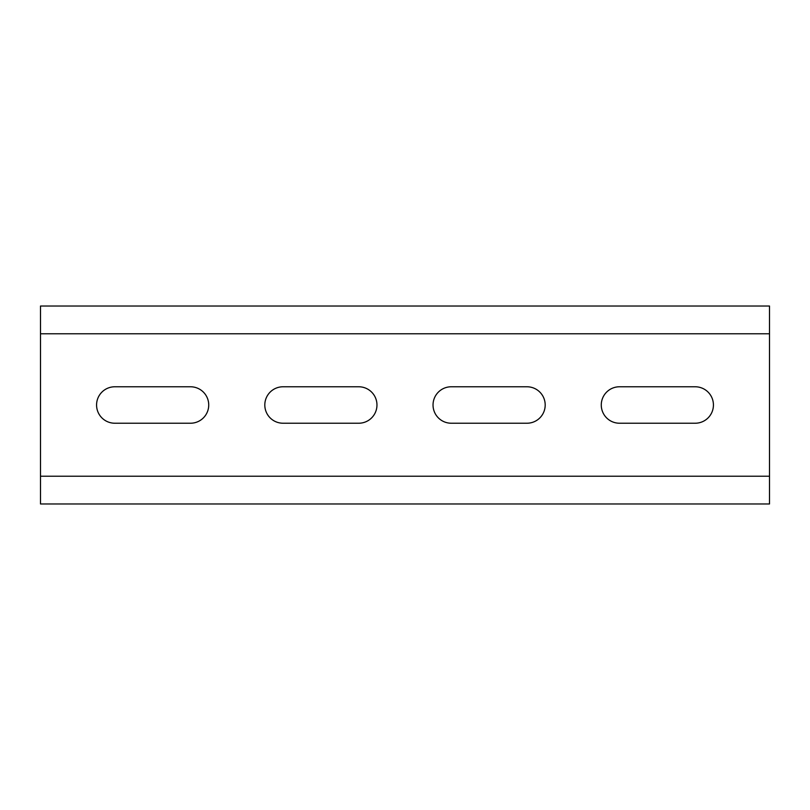 <?xml version="1.0" encoding="UTF-8"?>
<svg xmlns="http://www.w3.org/2000/svg" width="810" height="810" viewBox="0 0 810 810"><rect width="100%" height="100%" fill="white"/><g stroke="black" fill="none" stroke-linecap="round" stroke-linejoin="round"><path stroke-width="1.21" d="M283.034 386.775A18.225 18.225 0 0 0 264.809 405A18.225 18.225 0 0 0 283.034 423.225L358.739 423.225A18.225 18.225 0 0 0 376.964 405A18.225 18.225 0 0 0 358.739 386.775L283.034 386.775M619.498 386.775L695.203 386.775A18.225 18.225 0 0 1 713.428 405A18.225 18.225 0 0 1 695.203 423.225L619.498 423.225A18.225 18.225 0 0 1 601.273 405A18.225 18.225 0 0 1 619.498 386.775M451.261 386.775L526.966 386.775A18.225 18.225 0 0 1 545.191 405A18.225 18.225 0 0 1 526.966 423.225L451.261 423.225A18.225 18.225 0 0 1 433.036 405A18.225 18.225 0 0 1 451.261 386.775M40.5 333.781L40.5 306.028L769.5 306.028L769.5 333.781L40.5 333.781L40.5 503.972L769.5 503.972L769.5 476.219L40.5 476.219M769.5 333.781L769.5 476.219M114.797 386.775A18.225 18.225 0 0 0 96.572 405A18.225 18.225 0 0 0 114.797 423.225L190.502 423.225A18.225 18.225 0 0 0 208.727 405A18.225 18.225 0 0 0 190.502 386.775L114.797 386.775"/></g></svg>
